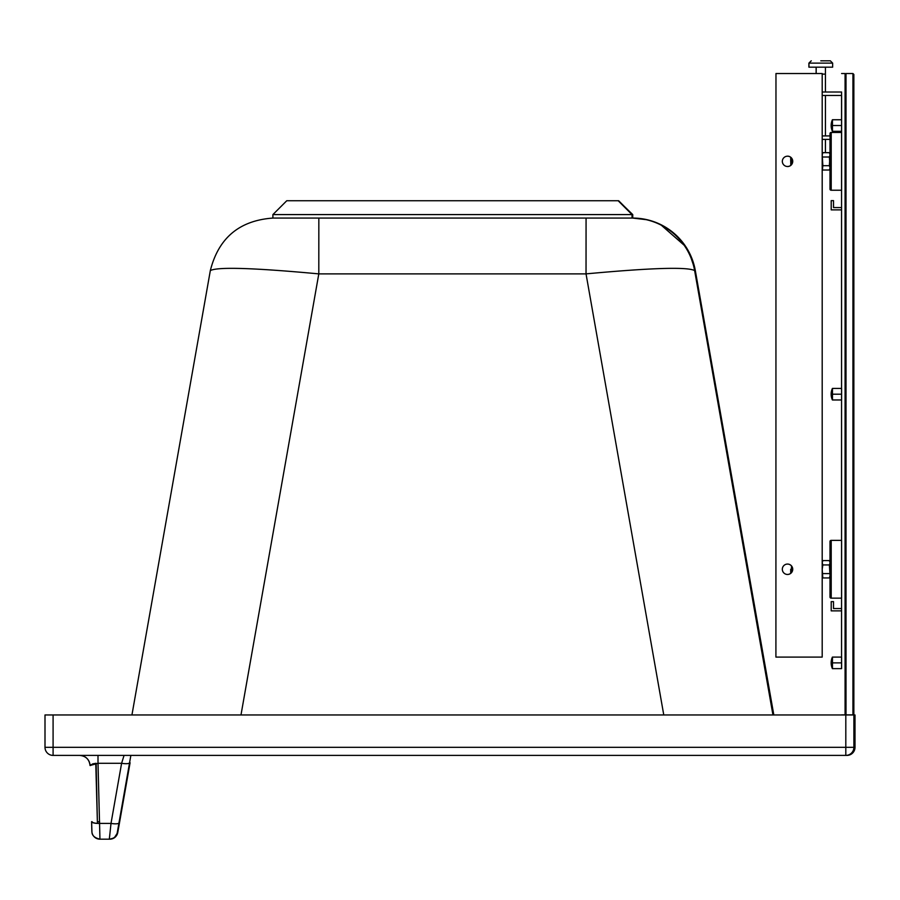 <?xml version="1.0" encoding="UTF-8"?>
<svg xmlns="http://www.w3.org/2000/svg" width="900" height="900" viewBox="0 0 900 900"><rect width="100%" height="100%" fill="white"/><g stroke="black" fill="none" stroke-linecap="round" stroke-linejoin="round"><path stroke-width="1.35" d="M45 714.96L45 747.315L45 714.96L855 714.96L855 747.315A8.089 8.089 90 0 1 846.911 755.404L846.911 755.404A8.089 8.089 0 0 0 850.534 754.549L850.534 754.549A8.089 8.089 0 0 0 855 747.315L853.898 747.315A8.089 8.089 90 0 1 845.809 755.404L846.911 755.404M764.156 662.648L769.387 692.235L764.156 662.648M53.089 714.96L53.089 747.315L45 747.315A8.089 8.089 -90 0 0 53.089 755.404L845.809 755.404L845.809 747.315L853.898 747.315L853.898 714.96M130.86 755.404L129.578 762.739A8.089 1.935 -170 0 1 121.601 763.29L98.01 763.29L97.999 755.404L79.639 755.404A10.395 10.395 90 0 1 90.034 765.518L92.812 763.841L95.636 763.369M663.773 714.96L586.035 273.881C651.308 267.84 687.499 266.738 694.631 270.585L695.306 270.562A63.551 63.551 -90 0 0 632.722 218.07L632.036 218.07L632.385 214.594L618.502 200.734L632.745 214.594L632.745 218.07M772.954 714.96L694.631 270.585A63.551 63.551 -90 0 0 632.036 218.07L632.014 214.594L632.509 218.07M240.986 714.96L318.803 273.881L586.035 273.881L586.069 218.07L318.836 218.07L318.803 273.881C253.564 267.84 217.406 266.738 210.33 270.585L210.33 270.585C218.531 237.982 239.389 220.477 272.925 218.07C239.389 220.477 218.531 237.982 210.33 270.585L131.94 714.96L210.33 270.585M99.641 822.026L97.369 821.52L96.131 763.301M130.084 762.739L119.475 822.87A8.089 1.924 10 0 1 119.464 822.87L130.084 762.739M117.765 832.5A8.089 8.089 90 0 1 109.8 839.183L114.278 837.832L117.765 832.477L119.475 822.87L117.293 832.5A8.089 8.089 90 0 1 109.328 839.183L99.956 839.183L98.01 763.29L90.034 765.518C89.291 759.352 85.826 755.989 79.639 755.404M100.429 839.183L99.956 839.183A8.089 8.089 -90 0 1 91.867 831.319L91.597 821.689A8.089 1.958 -1.6 0 0 99.675 823.421L111.004 823.421L109.328 839.183A8.089 8.089 90 0 0 117.293 832.5L118.98 822.87A8.089 1.935 -170 0 1 111.004 823.421L121.601 763.29L124.065 755.404M92.104 822.341L92.081 821.689A8.089 1.958 178.4 0 0 97.425 823.376L95.816 765.36A16.178 16.178 -90 0 0 95.625 763.324L95.816 765.36M855 714.96L855 747.315M45 747.315A8.089 8.089 0 0 0 53.089 755.404L53.089 747.315L845.809 747.315L845.809 714.96M90.484 764.696A10.395 10.395 90 0 1 90.54 765.518M626.006 208.226L632.745 214.594M626.051 208.136L618.66 200.734M272.891 214.594L286.774 200.734L618.154 200.734L632.014 214.594L272.891 214.594L272.891 218.07L632.014 218.07M841.601 608.558L833.512 608.558L833.512 601.627L831.206 601.627L831.206 610.864L841.601 610.864M841.601 207.574L833.512 207.574L833.512 200.632L831.206 200.632L831.206 209.88L841.601 209.88M841.556 103.567L841.556 109.35L841.556 103.567M841.556 132.457L841.556 133.875M841.556 119.745L841.556 95.479L841.556 119.745M808.954 67.174L808.954 63.124L832.646 63.124L832.646 67.174L808.909 67.174L808.909 63.124L811.226 60.818M816.131 73.53L816.131 67.174M841.601 103.567L841.601 109.35L841.601 103.567M822.195 92.014L841.601 92.014M830.048 139.388L822.195 139.388M822.195 135.922L830.048 135.922M829.991 135.922L829.991 133.616A1.159 1.159 90 0 1 831.15 132.457L830.002 133.56L831.206 132.457L831.206 190.237A1.159 1.159 -90 0 1 830.048 189.079L830.048 133.616A1.159 1.159 90 0 1 831.206 132.457L841.601 132.457L841.601 95.479L822.195 95.479M820.8 60.818L830.34 60.818L820.8 60.818M825.424 67.174L825.424 92.014L825.424 74.104L822.195 74.104M816.176 73.53L816.176 67.174M841.556 668.644L841.556 92.014M841.556 657.09L841.556 610.864M841.556 608.558L841.556 596.745M841.556 541.789L841.556 399.971M841.556 388.418L841.556 209.88M841.556 207.574L841.556 188.82M841.601 119.745L832.466 119.745L832.466 122.636L832.41 119.745A13.871 13.871 0 0 0 832.41 131.299L841.601 131.299M832.466 125.528L832.466 128.419L832.466 122.636L832.466 125.528L841.601 125.528M832.466 394.2L832.41 388.418A13.871 13.871 0 0 0 832.41 399.971L841.601 399.971L841.601 388.418L832.466 388.418L832.466 399.971L832.466 394.2L841.601 394.2M832.466 662.873L832.41 657.09A13.871 13.871 0 0 0 832.41 668.644L841.601 668.644L841.601 657.09L832.466 657.09L832.466 668.644L832.466 662.873L841.601 662.873M841.601 73.53L845.077 73.53L845.077 714.87L841.601 714.87M832.466 128.419L832.466 131.299L832.466 128.419M822.78 560.644L822.454 561.296M830.002 561.668L829.991 541.53A1.159 1.159 90 0 1 831.15 540.371L830.002 541.474L831.206 540.371L841.601 540.371L841.601 598.151L831.206 598.151A1.159 1.159 -90 0 1 830.048 597.004L831.206 598.151L831.206 540.371A1.159 1.159 90 0 0 830.048 541.53L830.048 561.757L829.384 560.587L822.814 560.587L822.195 561.656M822.454 577.238L822.78 577.89M829.384 560.587L830.048 562.759L829.384 564.93L830.048 575.775L829.384 577.935L822.814 577.935L822.195 569.261L822.859 564.93L822.195 562.759L822.836 560.644M822.195 168.862L822.859 170.021L829.384 170.021L830.048 168.862L830.048 189.079L830.048 167.85L829.384 165.69L822.859 165.69L822.454 169.312M822.78 169.965L822.195 168.953M790.706 569.261L790.706 573.165L790.706 569.261M790.706 161.347L790.706 157.444L790.706 161.347M787.5 166.545A5.197 5.197 90 0 0 790.796 165.341A5.197 5.197 -90 0 1 782.325 161.347A5.197 5.197 -90 0 1 790.796 157.354A5.197 5.197 90 0 0 787.5 156.15A5.197 5.197 -90 0 1 792.731 161.347A5.197 5.197 -90 0 1 787.523 166.545A5.197 5.197 90 0 0 792.731 161.347A5.197 5.197 90 0 0 787.523 156.15M775.913 657.09L775.969 73.53L775.913 657.09M787.5 574.47A5.197 5.197 90 0 0 790.796 573.255A5.197 5.197 90 0 1 787.5 574.47A5.197 5.197 90 0 0 792.731 569.261A5.197 5.197 90 0 0 787.523 564.064A5.197 5.197 90 0 0 782.325 569.261A5.197 5.197 90 0 0 787.523 574.47A5.197 5.197 90 0 0 792.731 569.261A5.197 5.197 90 0 0 787.523 564.064A5.197 5.197 90 0 1 790.796 565.267A5.197 5.197 90 0 0 787.5 564.064M829.991 597.004L829.991 576.866L829.991 597.004L831.15 598.151A1.159 1.159 -90 0 1 829.991 597.004L830.002 576.866M831.15 190.237A1.159 1.159 -90 0 1 829.991 189.079L829.991 168.953L829.991 189.09L831.15 190.237M829.384 577.935L830.048 576.776L830.048 597.004L830.048 541.53L830.048 597.004M829.384 573.604L822.859 573.604M829.384 564.93L822.859 564.93M822.859 577.935L822.195 576.776M829.384 170.021L830.048 167.85L829.384 157.016L830.048 154.845L829.384 152.674L822.859 152.674L822.195 154.845L822.859 165.69M829.384 157.016L822.859 157.016M829.384 152.674L830.048 153.833L829.384 165.69M822.836 152.73L822.195 153.833M791.482 572.636L791.482 565.898M790.762 569.261L790.762 573.165L790.762 569.261M791.482 157.972L791.482 164.722M790.762 161.347L790.762 165.251L790.762 161.347M775.969 657.09L822.195 657.09L822.195 73.53L775.969 73.53M830.048 573.885L830.048 564.649M830.048 156.724L830.048 165.971M830.048 189.079L831.206 190.237L841.601 190.237L841.601 132.457M852.93 714.87L852.93 73.53L853.852 74.453L853.852 713.947L852.93 714.87L846 714.87L845.077 713.959M852.93 73.53L846 73.53L845.077 74.43M845.944 73.53L845.077 74.138M845.077 714.262L845.944 714.87M129.578 762.739L118.98 822.87M695.317 270.585L773.82 714.96L695.306 270.562L689.209 252.495M829.991 541.53L829.991 561.656L829.991 541.53M829.991 139.388L830.002 153.743M830.002 168.953L829.991 189.079M830.048 133.616L830.048 153.833L830.048 133.616M846 73.53L846 714.87M685.834 246.713L660.409 224.415M647.572 219.825L632.722 218.07M91.597 821.689L91.946 832.219C92.138 835.661 94.815 837.99 99.956 839.183M97.369 821.52L97.425 823.399M832.646 63.124L830.34 60.818M808.954 63.124L811.271 60.818M825.424 152.674L825.424 139.388L825.424 152.674M825.424 135.922L825.424 95.479L825.424 135.922M832.466 119.745A13.871 13.871 0 0 0 832.466 131.299M832.466 388.418A13.871 13.871 0 0 0 832.466 399.971M832.466 657.09A13.871 13.871 0 0 0 832.466 668.644M822.195 576.866L822.814 577.935M822.195 561.757L822.859 560.587M853.852 713.947L853.852 74.453"/></g></svg>
